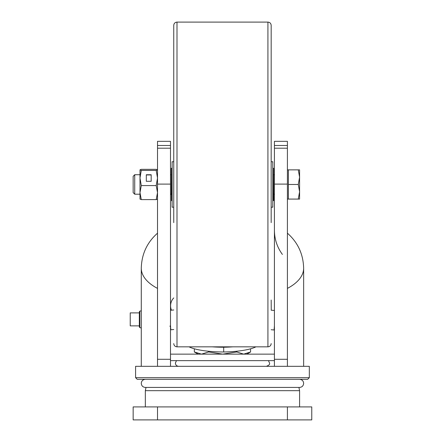<?xml version="1.0" encoding="UTF-8"?>
<svg xmlns="http://www.w3.org/2000/svg" width="442" height="442" viewBox="0 0 442 442"><rect width="100%" height="100%" fill="white"/><g stroke="black" fill="none" stroke-linecap="round" stroke-linejoin="round"><path stroke-width="0.66" d="M287.411 406.911L311.765 406.911L311.765 419.9L287.411 419.9L287.411 406.911L157.512 406.911L157.512 419.9L287.411 419.9M157.512 419.9L133.158 419.9L133.158 406.911L157.512 406.911M274.421 360.633L170.502 360.633M274.421 354.141L170.502 354.141M141.28 310.776L139.821 311.14L139.821 327.621L139.329 326.992L139.329 312.245M139.329 312.886L130.235 312.886L130.235 325.876L139.329 325.876M208.618 351.257L208.618 351.965L222.68 354.141L236.741 351.965L243.658 354.141L250.581 351.965L246.818 354.141M250.581 351.965L250.581 348.804M236.741 351.965L236.741 351.23M198.104 354.141L194.342 351.965L194.342 348.782M194.342 351.965L201.48 354.141L208.618 351.965M189.032 346.837A38.156 8.834 0 0 0 223.696 351.976A38.156 8.834 0 0 0 255.924 346.837M232.862 346.837A38.156 8.834 180 0 1 223.696 347.235A38.156 8.834 180 0 1 212.315 346.837M223.696 351.976L223.696 347.235M271.244 309.859L271.244 308.091M271.173 300.03L271.244 308.781M169.988 326.411L170.131 325.876M307.704 379.308L137.219 379.308L135.595 377.683L309.328 377.683L307.704 379.308M309.328 377.683L309.328 366.319L135.595 366.319L135.595 377.683M157.512 359.291L157.512 184.104L170.502 184.104L170.502 359.291L157.512 359.291L157.512 366.319M170.502 184.104L170.502 141.335L157.512 141.335L157.512 184.104M274.421 184.104L274.421 141.335L287.411 141.335L287.411 184.104L274.421 184.104L274.421 359.291L287.411 359.291L287.411 184.104M287.411 359.291L287.411 366.319M287.411 239.652L287.411 240.056M274.421 366.319L274.421 359.291M170.502 366.319L170.502 359.291M173.75 222.624L173.75 25.349L173.75 222.624M271.173 222.624L271.173 25.349L271.173 222.624M171.314 194.778L171.314 168.391L171.314 174.723L170.502 174.723M171.314 174.159L171.314 183.137M273.609 194.778L273.609 174.159M274.421 174.723L273.609 174.723L273.609 200.541L273.609 194.209L274.421 194.209M134.727 194.209L134.727 174.723L133.158 176.292L133.158 192.646L134.727 194.209L139.981 194.209M287.411 199.082L288.383 199.082L288.383 169.855L298.278 169.855L299.588 177.159L299.588 169.855L298.278 169.855M299.588 191.773L299.588 177.159L298.278 184.469L299.588 191.773L299.588 199.082L298.278 199.082L299.588 191.773M288.383 184.469L298.278 184.469M288.383 199.082L298.278 199.082M157.512 169.855L156.208 169.33L141.285 169.33L139.998 169.822L139.998 199.11M139.981 169.888L141.285 170.441L139.981 178.01L141.285 185.579L139.981 192.59L141.285 199.607L139.981 199.049M157.512 169.888L156.208 170.441L157.512 178.01L156.208 185.579L157.512 192.59L156.208 199.607L141.285 199.607M156.208 199.607L157.512 199.049M156.208 170.441L141.285 170.441M151.181 181.292L151.181 174.734L146.313 174.734L146.313 181.292L151.181 181.292L151.181 174.949L146.313 174.949L146.313 181.292M156.208 185.579L141.285 185.579M173.75 161.733L172.126 161.733L172.126 207.199L173.75 207.199M271.173 207.199L272.797 207.199L272.797 161.733L271.173 161.733M299.588 406.911L299.588 390.673L145.335 390.673L146.015 387.424L145.335 387.424C142.871 387.186 141.517 385.833 141.28 383.369C141.473 380.949 142.827 379.595 145.335 379.308M170.502 325.743L170.811 329.771L170.502 329.61M271.173 329.743L274.095 329.981L274.421 325.737M303.643 366.319L303.643 268.178A58.454 29.227 180 0 1 287.411 288.394M274.421 145.484L287.411 145.484M287.411 148.203L274.421 148.203M141.28 366.319L141.28 268.178A58.454 29.227 0 0 0 157.512 288.394M170.502 145.484L157.512 145.484M157.512 148.203L170.502 148.203M173.75 25.349C173.944 23.376 175.026 22.293 176.999 22.1L176.999 346.837L267.924 346.837L267.924 22.1C269.896 22.293 270.979 23.376 271.173 25.349M171.314 168.391L171.479 200.707L172.126 200.707M272.797 200.707L273.443 200.707L273.609 168.391M299.588 390.673L298.908 387.424M145.335 406.911L145.335 390.673M139.821 327.621L141.28 327.986M139.821 311.14L139.329 311.77M173.75 309.986L170.502 310.245M173.75 329.533L170.811 329.771M274.095 329.981L274.465 329.489M271.173 310.196L274.421 310.461M173.75 297.919A11.365 11.365 0 0 0 171.452 310.173M145.335 387.424L299.588 387.424C302.052 387.186 303.405 385.833 303.643 383.369C303.45 380.949 302.096 379.595 299.588 379.308M266.299 366.319C268.924 365.396 270.007 364.313 269.548 363.07L268.449 360.633M178.623 366.319C176.651 366.125 175.568 365.042 175.375 363.07L176.474 360.633M141.28 268.178C141.655 254.111 147.064 242.443 157.512 233.183M303.643 268.178C303.267 254.111 297.858 242.443 287.411 233.183M282.388 254.432C277.145 247.233 274.493 239.183 274.421 230.282M176.999 22.1L267.924 22.1M267.924 346.837C269.896 346.644 270.979 345.561 271.173 343.589M176.999 346.837C175.026 346.644 173.944 345.561 173.75 343.589M171.479 168.231L172.126 168.231M272.797 168.231L273.443 168.231M170.502 194.209L171.314 194.209M134.727 174.723L139.981 174.723M287.411 169.855L288.383 169.855"/></g></svg>
